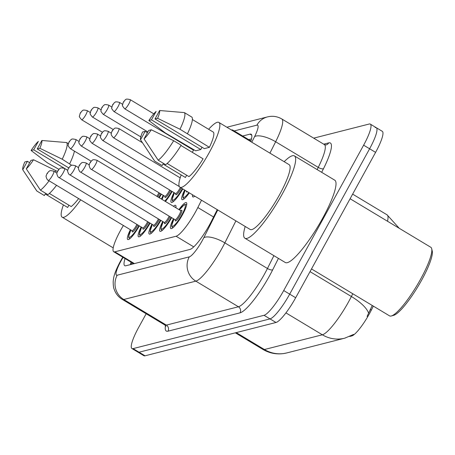 <?xml version="1.0" encoding="UTF-8"?>
<svg xmlns="http://www.w3.org/2000/svg" width="455" height="455" viewBox="0 0 455 455"><rect width="100%" height="100%" fill="white"/><g stroke="black" fill="none" stroke-linecap="round" stroke-linejoin="round"><path stroke-width="0.68" d="M173.406 206.263A15.117 2.963 121 0 1 175.607 205.381A15.117 2.963 121 0 1 175.863 207.736M178.957 209.596A15.117 2.963 121 0 1 186.374 202.64A15.117 2.963 121 0 1 182.586 214.578A15.117 2.963 121 0 1 170.79 228.558A15.117 2.963 121 0 1 173.457 218.741M123.39 225.498L122.696 226.658A26.68 5.227 -59 0 0 120.399 230.668A26.68 5.227 -59 0 0 113.71 251.734A26.68 5.227 -59 0 0 114.842 251.825L176.074 236.242A26.68 5.227 -59 0 0 197.84 207.537L201.525 200.2M349.702 336.473L351.738 335.955A24.013 4.704 -59 0 0 371.325 310.117L373.333 306.118M233.404 131.165A26.68 5.227 -59 0 0 232.767 130.067A26.68 5.227 -59 0 0 231.635 129.976L231.493 130.016M189.337 192.874A15.117 2.963 121 0 1 182.063 199.631A15.117 2.963 121 0 1 184.622 190.036M182.791 188.933A15.117 2.963 121 0 1 171.296 202.367A15.117 2.963 121 0 1 173.964 192.556M172.144 191.464A15.117 2.963 121 0 1 165.421 201.457M161.462 199.074A15.117 2.963 121 0 1 163.197 195.297M161.377 194.2A15.117 2.963 121 0 1 159.267 197.754M194.825 196.173A15.117 2.963 121 0 1 192.835 196.89A15.117 2.963 121 0 1 192.528 194.791M171.637 217.649A15.117 2.963 121 0 1 160.024 231.294A15.117 2.963 121 0 1 162.691 221.483M160.871 220.391A15.117 2.963 121 0 1 149.257 234.035A15.117 2.963 121 0 1 151.924 224.224M150.105 223.132A15.117 2.963 121 0 1 138.491 236.776A15.117 2.963 121 0 1 141.152 226.965M139.332 225.868A15.117 2.963 121 0 1 127.718 239.518A15.117 2.963 121 0 1 130.386 229.707M313.694 138.149L369.181 124.027A26.68 5.227 121 0 1 370.313 124.113A26.68 5.227 121 0 1 363.63 145.179L283.715 290.546L289.693 294.14A26.68 5.227 121 0 1 270.008 318.892L139.059 352.215A26.68 5.227 121 0 1 137.928 352.125A26.68 5.227 121 0 0 139.059 352.215L270.008 318.892A26.68 5.227 121 0 0 289.693 294.14L369.608 148.774L289.693 294.14L295.676 297.735A26.68 5.227 121 0 1 275.992 322.487L145.043 355.81A26.68 5.227 121 0 1 143.911 355.725L131.95 348.53A26.68 5.227 121 0 1 138.633 327.464L146.169 313.757M375.165 127.622A26.68 5.227 121 0 1 376.296 127.707A26.68 5.227 121 0 1 369.608 148.774A26.68 5.227 121 0 0 376.296 127.707L382.274 131.307A26.68 5.227 121 0 1 375.591 152.374L295.676 297.735M367.094 316.396L372.253 305.47M125.068 258.565A26.68 5.227 -59 0 0 124.721 265.674A26.68 5.227 -59 0 0 125.853 265.765L189.911 249.459A26.68 5.227 -59 0 0 211.677 220.755L217.251 209.658M130.357 264.617A26.68 5.227 121 0 1 131.046 262.16M283.715 290.546A26.68 5.227 121 0 1 264.031 315.298L133.082 348.621A26.68 5.227 121 0 1 131.95 348.53M250.728 141.579A26.68 5.227 -59 0 0 251.154 134.231A26.68 5.227 -59 0 0 250.023 134.145L242.663 136.017M248.64 139.611L251.501 138.883M80.689 199.813A37.799 7.405 121 0 1 62.164 217.177A37.799 7.405 121 0 1 63.41 204.904M39.835 148.273L37.236 148.933L41.877 140.487A17.785 3.486 121 0 1 39.835 148.273L62.227 159.204L71.657 165.29M58.871 169.311L47.576 162.935L31.105 150.497A17.785 3.486 121 0 1 38.345 141.386L33.704 149.837L31.105 150.497M68.904 205.188L67.658 207.463L45.238 193.978L44.368 195.553L36.895 191.06A28.46 5.574 121 0 1 36.701 190.827L32.021 183.809M27.391 161.309L22.75 169.755A17.785 3.486 121 0 1 24.792 161.974L27.391 161.309L29.677 162.685M68.324 143.598L66.595 142.557A28.46 5.574 121 0 1 62.227 159.204M66.595 142.557L41.877 140.487M36.895 191.06L22.75 169.755M74.415 151.123A28.46 5.574 121 0 1 69.7 163.703M49.385 193.449L71.19 206.559A26.68 5.227 121 0 0 78.63 198.579M30.929 160.41L33.528 159.75A17.785 3.486 121 0 1 26.282 168.856L30.929 160.41M26.282 168.856L40.427 190.162L47.9 194.655A28.46 5.574 121 0 0 56.545 185.299M57.387 171.569L55.919 170.682A28.46 5.574 121 0 1 55.112 171.984M49.072 180.806A28.46 5.574 121 0 1 40.427 190.162M55.919 170.682L33.528 159.75M68.677 167.844L37.236 148.933M67.715 170.289L33.704 149.837M350.094 198.744L430.788 247.27A40.023 7.843 121 0 1 431.715 248.771L432.25 251.126A38.243 7.496 121 0 1 421.785 279.888A38.243 7.496 121 0 1 393.626 315.349L391.294 315.98A40.023 7.843 121 0 1 389.537 315.861L311.504 268.939M431.715 248.771A40.023 7.843 121 0 1 420.761 278.869A40.023 7.843 121 0 1 391.294 315.98M284.159 161.684A48.025 9.413 121 0 1 294.408 155.911A48.025 9.413 121 0 1 282.373 193.83A48.025 9.413 121 0 1 244.904 238.227A48.025 9.413 121 0 1 245.2 226.465M294.408 155.911L334.761 180.186A48.025 9.413 121 0 1 322.732 218.104A48.025 9.413 121 0 1 285.262 262.495L244.904 238.227M208.629 129.283A37.799 7.405 121 0 1 218.883 122.429A37.799 7.405 121 0 1 209.414 152.271A37.799 7.405 121 0 1 179.924 187.21A37.799 7.405 121 0 1 181.17 174.936M218.883 122.429L289.135 164.676A37.799 7.405 121 0 1 279.666 194.518A37.799 7.405 121 0 1 250.176 229.462L179.924 187.21M157.595 118.306L179.987 129.237L209.397 147.34L204.323 148.631L154.996 118.965L159.642 110.519A17.785 3.486 121 0 1 157.595 118.306L154.996 118.965M192.391 119.523L213.384 132.149A26.68 5.227 121 0 1 209.397 147.34M202.037 147.261L200.792 149.53L195.713 150.821L165.336 132.968L148.865 120.529A17.785 3.486 121 0 1 156.105 111.418L151.464 119.864L148.865 120.529M186.669 175.22L185.418 177.49L162.998 164.01L162.128 165.586L154.655 161.093A28.46 5.574 121 0 1 154.461 160.86L149.78 153.841M145.156 131.341L140.51 139.787A17.785 3.486 121 0 1 142.551 132.007L145.156 131.341L147.437 132.718M187.46 133.736A28.46 5.574 121 0 0 191.834 117.089L184.36 112.59A28.46 5.574 121 0 1 179.987 129.237M184.36 112.59L159.642 110.519M154.655 161.093L140.51 139.787M167.144 163.481L188.95 176.591A26.68 5.227 121 0 0 203.089 158.818L180.965 145.515M192.272 152.311A37.799 7.405 121 0 1 193.847 149.701M148.688 130.443L151.287 129.783A17.785 3.486 121 0 1 144.042 138.889L148.688 130.443M144.042 138.889L158.186 160.194L165.66 164.687A28.46 5.574 121 0 0 181.153 145.208L173.679 140.714A28.46 5.574 121 0 1 158.186 160.194M173.679 140.714L151.287 129.783M200.792 149.53L151.464 119.864M351.738 335.955L351.323 335.705M371.325 310.117L370.245 309.463M134.407 263.587L114.842 251.825M213.571 216.995L197.84 207.537M193.745 246.872L176.074 236.242M353.632 334.408L344.759 338.173A31.128 29.945 -104.3 0 1 322.356 334.789A35.575 6.973 -59 0 0 348.604 301.784A35.575 6.973 -59 0 0 351.379 296.506L352.767 293.748M387.501 221.238A35.575 6.973 -59 0 0 387.086 214.845L352.631 194.126M368.578 313.097A31.128 11.039 -153.3 0 0 351.379 296.506L310.02 271.635M236.259 332.599L264.423 349.531A31.128 29.945 75.7 0 0 286.821 352.921L283.692 353.546C276.293 354.582 269.371 353.205 262.91 349.412A35.575 6.973 -59 0 0 264.423 349.531L322.356 334.789L285.933 312.881M275.992 322.487L264.031 315.298M145.043 355.81L133.082 348.621M375.591 152.374L363.63 145.179M123.083 257.371L122.458 258.423A17.785 3.486 -59 0 0 120.922 261.096A17.785 3.486 -59 0 0 117.219 275.201L189.291 256.859A17.785 3.486 -59 0 0 202.412 240.359A17.785 3.486 -59 0 0 203.8 237.72L217.752 209.96M235.9 220.874L224.85 242.873A35.575 6.973 121 0 1 222.068 248.151A35.575 6.973 121 0 1 195.826 281.15L123.754 299.492A35.575 6.973 121 0 1 122.247 299.373L164.846 324.989A35.575 6.973 -59 0 0 166.354 325.109L238.426 306.767A35.575 6.973 -59 0 0 264.673 273.768A35.575 6.973 -59 0 0 267.449 268.49L273.899 255.659M278.432 258.389L272.71 269.781A40.023 7.843 121 0 1 240.058 312.841L167.992 331.183A4.448 4.277 75.7 0 0 166.354 325.109L123.754 299.492A17.785 17.108 -104.3 0 1 117.219 275.201M272.71 269.781A4.448 1.575 26.7 0 1 267.449 268.49L224.85 242.873A17.785 6.307 -153.3 0 0 203.8 237.72M167.992 331.183A40.023 7.843 121 0 1 165.483 325.513M323.687 144.161L328.709 142.881A40.023 7.843 121 0 1 323.505 168.674L321.679 172.314M189.291 256.859A17.785 17.108 -104.3 0 0 195.826 281.15L238.426 306.767A4.448 4.277 75.7 0 1 240.058 312.841M324.381 144.576L281.781 118.954A35.575 6.973 121 0 1 275.645 141.767L318.244 167.389A35.575 6.973 -59 0 0 324.381 144.576L326.07 144.94A4.448 4.277 75.7 0 0 328.709 142.881M251.786 142.216L254.595 136.614A17.785 6.307 -153.3 0 1 275.645 141.767L269.934 153.13M317.141 169.584L318.244 167.389A4.448 1.575 26.7 0 0 323.505 168.674M254.595 136.614A17.785 3.486 -59 0 0 256.91 125.153L234.206 130.932M256.91 125.153A17.785 17.108 -104.3 0 1 267.472 116.901L226.874 127.235M122.458 258.423A17.785 0.364 -149.2 0 0 122.122 258.303L122.787 257.194M130.631 263.547L131.546 264.122M251.763 135.192L250.023 134.145M179.429 209.88L184.042 204.921L185.02 204.471L186.209 204.619A13.343 2.616 121 0 1 186.55 205.359M173.946 219.037A12.45 2.44 -59 0 0 173.15 226.124A12.45 2.44 -59 0 0 181.881 214.76A12.45 2.44 -59 0 0 185.208 205.165A12.45 2.44 -59 0 0 179.446 209.892M180.709 210.779A6.228 1.217 121 0 1 180.231 215.181A6.228 1.217 121 0 1 176.517 220.368A6.228 1.217 121 0 1 175.323 219.737M175.391 219.714L175.351 220.066L175.09 219.725A5.335 1.046 -59 0 0 179.247 214.788A5.335 1.046 -59 0 0 180.589 210.58L181.016 210.654L180.72 210.847M91.381 169.385C89.936 169.311 88.697 164.579 89.243 164.903L89.999 162.731L91.893 160.467C92.894 160.501 91.483 158.892 96.881 160.24A5.335 1.046 121 0 1 95.544 164.448A5.335 1.046 121 0 1 91.381 169.385L175.09 219.725M90.63 162.503L90.158 162.623L90.63 162.503M173.275 227.437A13.343 2.616 121 0 1 172.456 227.483L172.906 227.75M117.583 132.786A5.335 1.046 121 0 1 113.42 137.717C109.7 133.582 111.782 134.071 111.287 133.201L112.038 131.063L113.932 128.799C114.933 128.833 113.522 127.224 118.92 128.572A5.335 1.046 121 0 1 117.583 132.786M112.197 130.955L112.669 130.835L112.197 130.955M128.856 103.859A5.335 1.046 121 0 1 124.693 108.79C122.731 106.504 122.008 105.293 122.52 105.15L123.311 102.136L125.205 99.872C126.206 99.907 124.795 98.297 130.193 99.645A5.335 1.046 121 0 1 128.856 103.859M123.47 102.028L123.942 101.909L123.47 102.028M174.93 207.173L175.437 207.355A13.343 2.616 121 0 1 175.664 207.617M163.18 221.778A12.45 2.44 -59 0 0 162.378 228.865A12.45 2.44 -59 0 0 171.114 217.501A12.45 2.44 -59 0 0 171.182 217.376M170.09 216.716A6.228 1.217 121 0 1 169.465 217.922A6.228 1.217 121 0 1 165.751 223.109A6.228 1.217 121 0 1 164.556 222.478M164.625 222.455L164.585 222.802L164.318 222.461A5.335 1.046 -59 0 0 168.481 217.53A5.335 1.046 -59 0 0 169.175 216.165M80.615 172.126C79.17 172.047 77.924 167.321 78.476 167.645L79.233 165.466L81.126 163.208C82.127 163.243 80.717 161.633 86.114 162.981A5.335 1.046 121 0 1 84.778 167.19A5.335 1.046 121 0 1 80.615 172.126L164.318 222.461M79.864 165.245L79.392 165.364L79.864 165.245M162.503 230.179A13.343 2.616 121 0 1 161.69 230.219L162.134 230.492M151.737 232.92A13.343 2.616 121 0 1 150.918 232.96L150.235 231.987L150.173 230.901L152.391 224.508A12.45 2.44 -59 0 0 151.612 231.606A12.45 2.44 -59 0 0 160.348 220.243A12.45 2.44 -59 0 0 160.416 220.118M159.324 219.458A6.228 1.217 121 0 1 158.698 220.658A6.228 1.217 121 0 1 154.979 225.845A6.228 1.217 121 0 1 153.784 225.219M153.853 225.197L153.818 225.543L153.551 225.202A5.335 1.046 -59 0 0 157.714 220.271A5.335 1.046 -59 0 0 158.408 218.906M69.843 174.862C68.404 174.788 67.158 170.062 67.704 170.386L68.46 168.208L70.354 165.95C71.355 165.984 69.951 164.374 75.348 165.717A5.335 1.046 121 0 1 74.006 169.931A5.335 1.046 121 0 1 69.843 174.862L153.551 225.202M69.092 167.986L68.625 168.105L69.092 167.986M141.641 227.255A12.45 2.44 -59 0 0 140.845 234.348A12.45 2.44 -59 0 0 149.576 222.978A12.45 2.44 -59 0 0 149.644 222.853M148.552 222.199A6.228 1.217 121 0 1 147.926 223.399A6.228 1.217 121 0 1 144.212 228.586A6.228 1.217 121 0 1 143.018 227.961M143.086 227.938L143.052 228.285L142.785 227.944A5.335 1.046 -59 0 0 146.948 223.013A5.335 1.046 -59 0 0 147.642 221.648M59.076 177.604C57.631 177.53 56.392 172.803 56.938 173.122L57.694 170.949L59.588 168.691C60.589 168.72 59.178 167.116 64.576 168.458A5.335 1.046 121 0 1 63.239 172.673A5.335 1.046 121 0 1 59.076 177.604L142.785 227.944M58.325 170.722L57.853 170.847L58.325 170.722M140.97 235.662A13.343 2.616 121 0 1 140.151 235.701L140.601 235.969M130.875 229.997A12.45 2.44 -59 0 0 130.073 237.083A12.45 2.44 -59 0 0 138.809 225.72A12.45 2.44 -59 0 0 138.877 225.595M137.785 224.941A6.228 1.217 121 0 1 137.16 226.141A6.228 1.217 121 0 1 133.446 231.328A6.228 1.217 121 0 1 132.251 230.696M132.32 230.674L132.28 231.026L132.013 230.685A5.335 1.046 -59 0 0 136.176 225.754A5.335 1.046 -59 0 0 136.87 224.389M48.31 180.345C46.865 180.271 45.625 175.545 46.171 175.863L46.928 173.691L48.822 171.427C49.822 171.461 48.412 169.851 53.809 171.199A5.335 1.046 121 0 1 52.473 175.414A5.335 1.046 121 0 1 48.31 180.345L132.013 230.685M47.559 173.463L47.087 173.582L47.559 173.463M130.204 238.397A13.343 2.616 121 0 1 129.385 238.443L129.834 238.71M184.548 198.511A13.343 2.616 121 0 1 183.729 198.556L183.046 197.578L182.984 196.497L185.094 190.321A12.45 2.44 -59 0 0 183.439 197.345A12.45 2.44 -59 0 0 188.848 192.579M106.817 135.522A5.335 1.046 121 0 1 102.654 140.458C100.691 138.172 99.969 136.961 100.481 136.819L101.272 133.804L103.166 131.541C104.167 131.575 102.756 129.965 108.153 131.313A5.335 1.046 121 0 1 106.817 135.522M101.431 133.696L101.903 133.577L101.431 133.696M187.443 191.731A6.228 1.217 121 0 1 186.516 191.174M173.776 201.252A13.343 2.616 121 0 1 172.963 201.292L172.274 200.314L172.212 199.239L174.43 192.84M174.447 192.852A12.45 2.44 -59 0 0 173.634 199.95A12.45 2.44 -59 0 0 182.336 188.66M181.255 188.012A6.228 1.217 121 0 1 180.737 188.996A6.228 1.217 121 0 1 177.018 194.183A6.228 1.217 121 0 1 175.829 193.551M100.521 135.937L97.387 134.049A5.335 1.046 121 0 1 96.05 138.263A5.335 1.046 121 0 1 91.887 143.2L175.59 193.534A5.335 1.046 -59 0 0 179.753 188.603A5.335 1.046 -59 0 0 180.339 187.466M90.664 136.437L91.136 136.318L90.664 136.437M163.681 195.587A12.45 2.44 -59 0 0 162.082 199.449M164.801 201.082A12.45 2.44 -59 0 0 171.62 191.316A12.45 2.44 -59 0 0 171.689 191.185M170.591 190.531A6.228 1.217 121 0 1 169.971 191.731A6.228 1.217 121 0 1 166.251 196.918A6.228 1.217 121 0 1 165.057 196.293M89.749 138.678L86.615 136.79A5.335 1.046 121 0 1 85.278 141.004A5.335 1.046 121 0 1 81.115 145.936L164.824 196.276A5.335 1.046 -59 0 0 168.987 191.345A5.335 1.046 -59 0 0 169.681 189.98M79.892 139.179L80.364 139.059L79.892 139.179M158.818 197.487A12.45 2.44 -59 0 0 160.848 194.052A12.45 2.44 -59 0 0 160.916 193.927M159.824 193.273A6.228 1.217 121 0 1 159.199 194.473A6.228 1.217 121 0 1 157.754 196.844M156.85 196.304A5.335 1.046 -59 0 0 158.221 194.086A5.335 1.046 -59 0 0 158.909 192.721M74.512 143.746A5.335 1.046 121 0 1 70.349 148.677C68.386 146.391 67.664 145.179 68.176 145.043L68.967 142.023L70.861 139.765C71.862 139.793 70.451 138.189 75.849 139.531A5.335 1.046 121 0 1 74.512 143.746M69.126 141.915L69.598 141.795L69.126 141.915M118.09 106.595A5.335 1.046 121 0 1 113.926 111.532C111.964 109.246 111.242 108.034 111.754 107.892L112.544 104.877L114.438 102.614C115.439 102.648 114.029 101.038 119.426 102.386A5.335 1.046 121 0 1 118.09 106.595M112.703 104.769L113.176 104.65L112.703 104.769M107.317 109.337A5.335 1.046 121 0 1 103.154 114.268C101.198 111.987 100.47 110.77 100.982 110.633L101.772 107.613L103.666 105.355C104.667 105.389 103.262 103.78 108.66 105.122A5.335 1.046 121 0 1 107.317 109.337M101.937 107.511L102.403 107.391L101.937 107.511M96.551 112.078A5.335 1.046 121 0 1 92.388 117.009C90.426 114.723 89.703 113.511 90.215 113.375L91.006 110.355L92.9 108.097C93.901 108.125 92.49 106.521 97.888 107.863A5.335 1.046 121 0 1 96.551 112.078M91.165 110.252L91.637 110.133L91.165 110.252M85.785 114.819A5.335 1.046 121 0 1 81.621 119.75C79.659 117.464 78.937 116.252 79.449 116.11L80.239 113.096L82.133 110.838C83.134 110.866 81.724 109.257 87.121 110.605A5.335 1.046 121 0 1 85.785 114.819M80.398 112.988L80.871 112.868L80.398 112.988M132.087 262.785L131.467 264.338M133.713 263.763L113.71 251.734M250.921 140.982L232.767 130.067M399.262 228.313L387.086 214.845M344.759 338.173L286.821 352.921M262.91 349.412L235.337 332.833M122.122 258.303L120.285 261.517C114.159 273.114 113.562 277.243 113.181 281.69C113.221 285.444 113.54 287.924 114.131 289.118C115.598 293.509 118.306 296.927 122.247 299.373M165.967 326.315L164.846 324.989M370.313 124.113L376.296 127.707M281.781 118.954C277.277 116.361 272.505 115.672 267.472 116.901M96.881 160.24L180.589 210.58M186.209 204.619L186.652 204.886M173.929 219.026L171.711 225.424L171.774 226.505L172.456 227.483M113.42 137.717L180.186 177.865M118.92 128.572L142.398 142.688M124.693 108.79L193.546 150.195M130.193 99.645L153.801 113.841M86.114 162.981L89.248 164.864M175.437 207.355L175.886 207.628M163.157 221.767L160.945 228.165L161.007 229.246L161.69 230.219M75.348 165.717L78.476 167.605M150.918 232.96L151.367 233.233M64.576 168.458L67.71 170.341M141.624 227.244L139.406 233.642L139.469 234.729L140.151 235.701M53.809 171.199L56.943 173.082M130.852 229.985L128.64 236.384L128.702 237.464L129.385 238.443M102.654 140.458L179.327 186.567M183.729 198.556L184.178 198.824M108.153 131.313L111.287 133.196M91.887 143.2C89.925 140.913 89.197 139.696 89.715 139.56L90.505 136.54L92.393 134.282C93.4 134.316 91.99 132.706 97.387 134.049M172.963 201.292L173.406 201.565M175.892 193.529L175.857 193.875L175.59 193.534M162.048 199.426L163.663 195.576M81.115 145.936C79.153 143.649 78.431 142.438 78.943 142.301L79.733 139.281L81.627 137.023C82.628 137.052 81.223 135.448 86.615 136.79M165.125 196.27L165.091 196.617L164.824 196.276M62.164 217.177L113.204 247.873M70.349 148.677L91.108 161.161M75.849 139.531L78.982 141.414M113.926 111.532L147.864 131.939M119.426 102.386L122.56 104.269M103.154 114.268L140.777 136.892M108.66 105.122L111.788 107.01M92.388 117.009L113.147 129.493M97.888 107.863L101.021 109.752M81.621 119.75L102.381 132.234M87.121 110.605L90.255 112.487"/></g></svg>
